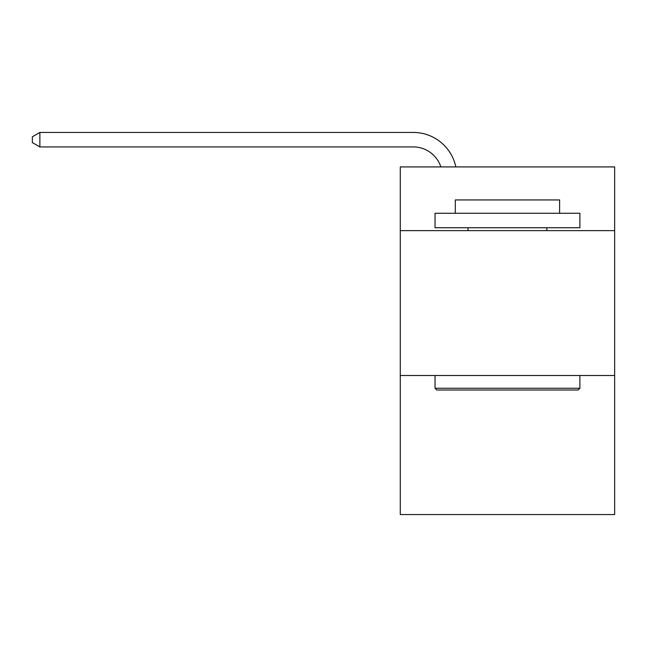<?xml version="1.0" encoding="UTF-8"?>
<svg xmlns="http://www.w3.org/2000/svg" width="647" height="647" viewBox="0 0 647 647"><rect width="100%" height="100%" fill="white"/><g stroke="black" fill="none" stroke-linecap="round" stroke-linejoin="round"><path stroke-width="0.97" d="M614.65 230.647L614.65 166.918L400.275 166.918L400.275 230.647L614.65 230.647L614.65 514.559L400.275 514.559L400.275 230.647M614.65 375.503L400.275 375.503M413.304 146.926A28.969 28.969 -27.9 0 1 440.85 166.918A28.969 28.969 -33.7 0 0 413.304 146.926L39.879 146.926L32.35 142.583L32.35 136.784L39.879 132.441L413.304 132.441A43.454 43.454 152.1 0 1 455.828 166.918M436.774 389.987L435.035 388.249L579.882 388.249L578.151 389.987L436.774 389.987M579.882 213.267L579.882 227.752L435.035 227.752L435.035 213.267L579.882 213.267M455.318 213.267L455.318 199.939L559.606 199.939L559.606 213.267M579.882 375.503L579.882 388.249M435.035 375.503L435.035 388.249M546.861 227.752L546.861 230.647M468.064 227.752L468.064 230.647M39.879 146.926L39.879 132.441L413.304 132.441"/></g></svg>
